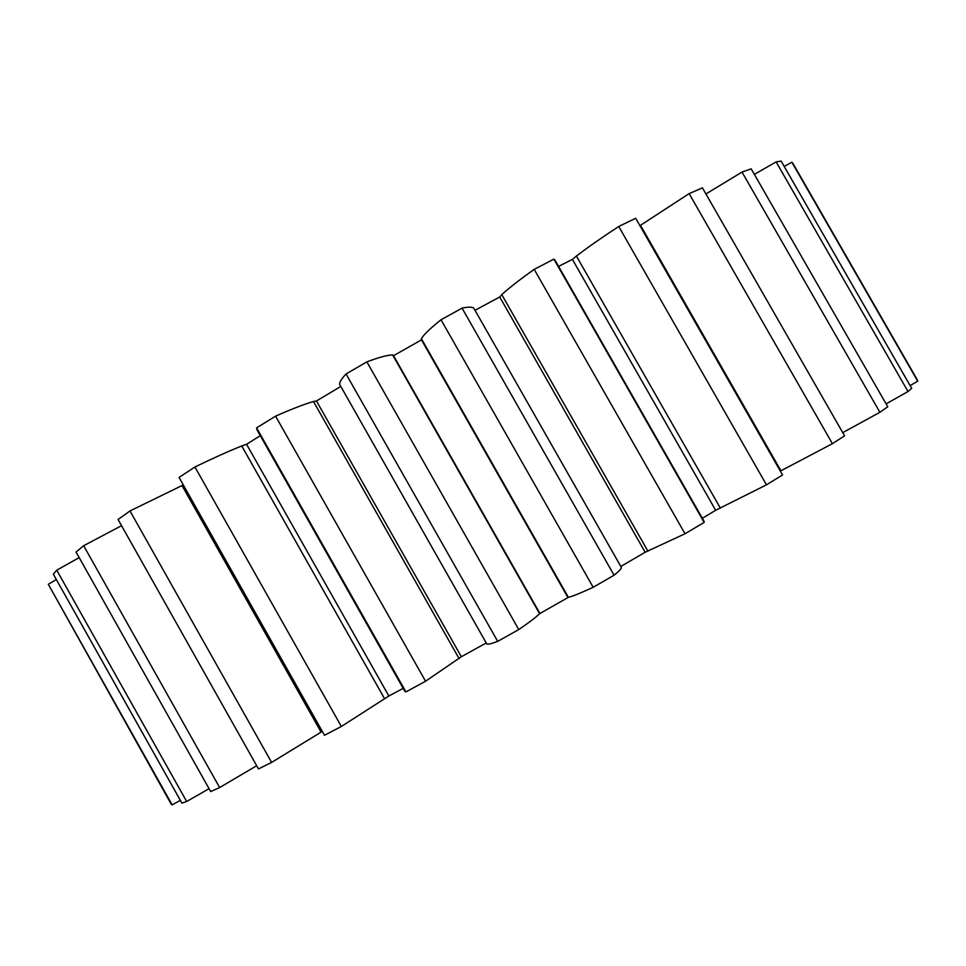 <?xml version="1.0" encoding="UTF-8"?>
<svg xmlns="http://www.w3.org/2000/svg" width="966" height="966" viewBox="0 0 966 966"><rect width="100%" height="100%" fill="white"/><g stroke="black" fill="none" stroke-linecap="round" stroke-linejoin="round"><path stroke-width="1.45" d="M172.165 804.895L48.3 584.297L171.296 804.328L172.165 804.895L180.352 800.343M186.667 801.49L56.74 570.194L53.335 574.19L181.91 803.12L186.667 801.49L209.067 788.691M219.632 787.544L83.668 545.718L76.036 552.033L210.697 791.577L219.632 787.544L256.678 765.736M271.603 762.415L129.987 510.954L118.069 519.491L258.49 768.936L271.603 762.415L322.306 731.383M341.348 726.468L194.927 467.001L179.06 477.421L324.516 735.295L341.348 726.468L388.863 696.015L403.172 688.347M405.925 691.922L256.594 427.853L256.956 429.761L404.899 691.402L405.925 691.922L425.559 681.235L461.337 656.723L486.236 642.958M486.792 643.936C487.806 644.576 491.44 643.718 497.695 641.376L518.766 629.566C529.742 622.044 536.685 616.755 539.583 613.7L568.382 597.326C572.669 596.3 580.94 592.955 593.172 587.28L614.074 575.229C619.025 571.232 621.476 568.648 621.404 567.489L473.871 308.311C472.422 306.826 468.486 306.777 462.062 308.142L441.015 319.758C430.425 328.235 423.881 334.538 421.369 338.668L421.478 339.851L393.536 355.705L392.655 354.969C387.994 354.896 379.397 357.191 366.851 361.852L346.057 373.975C341.336 378.974 339.223 382.5 339.742 384.553L486.792 643.936M620.824 566.45L645.155 552.25L685.015 533.763L704.154 522.413L704.154 521.447L555.1 260.301L553.892 259.13L534.21 269.381C519.756 279.621 508.937 288.037 501.777 294.63L499.724 296.985L474.994 310.291M702.342 518.283L715.661 510.277L766.473 484.835L782.545 474.958L635.688 218.28L618.735 226.479C601.649 237.672 587.545 247.525 576.4 256.05L572.403 259.383L558.577 266.387M780.347 471.106L832.414 443.672L844.574 435.823L702.415 187.851L689.132 193.623L639.927 225.682M842.75 432.647L879.881 412.289L887.766 406.771L751.186 168.857L742.009 172.069L705.929 193.973M886.112 403.897L908.016 391.52L911.699 388.356L781.132 161.105L776.109 161.89L754.361 174.387M910.105 385.591L917.7 381.184L917.531 380.23L793.038 163.604L791.878 162.24L784.187 166.418M48.3 584.297L56.342 579.54M56.74 570.194L79.176 557.611M83.668 545.718L121.547 525.673M129.987 510.954L183.299 484.932M194.927 467.001C213.232 458.113 228.833 451.098 241.742 445.978L246.584 444.3L260.277 435.642M256.594 427.853L275.576 416.165C291.66 409.065 304.29 404.174 313.467 401.494L316.462 400.987L340.805 386.436M917.7 381.184L791.878 162.24M908.016 391.52L776.109 161.89M879.881 412.289L742.009 172.069M832.414 443.672L689.132 193.623M780.963 470.804L640.482 225.271M766.473 484.835L618.735 226.479M720.37 508.152L576.4 256.05M715.661 510.277L572.403 259.383M704.154 522.413L553.892 259.13M685.015 533.763L534.21 269.381M647.993 551.26L501.777 294.63M645.155 552.25L499.724 296.985M614.074 575.229L462.062 308.142M593.172 587.28L441.015 319.758M568.382 597.326L421.369 338.668M567.67 597.085L421.478 339.851M539.656 613.012L393.536 355.705M539.583 613.7L392.655 354.969M518.766 629.566L366.851 361.852M497.695 641.376L346.057 373.975M321.11 732.168L181.97 485.5M461.337 656.723L316.462 400.987M459.104 658.619L313.467 401.494M425.559 681.235L275.576 416.165M384.697 698.937L241.742 445.978M388.863 696.015L246.584 444.3"/></g></svg>
